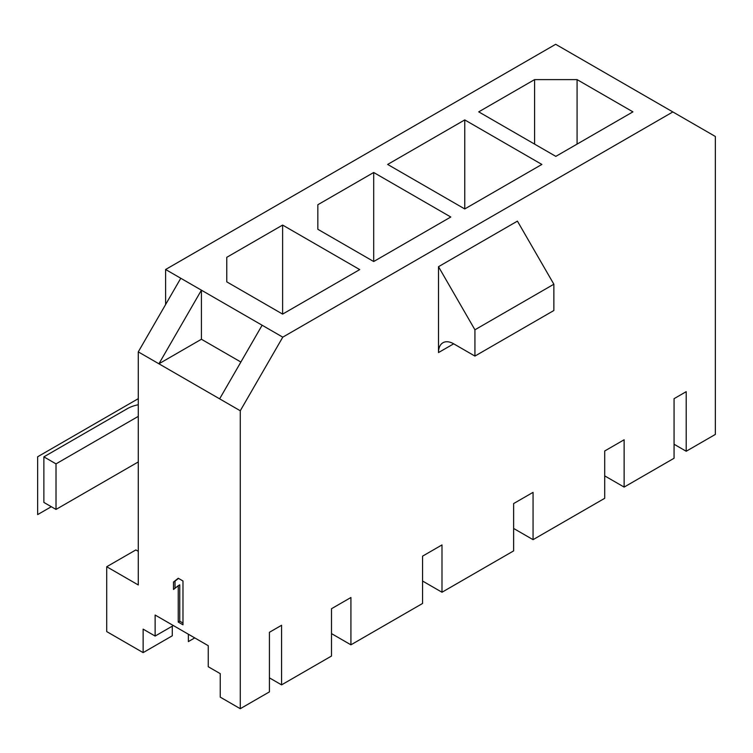 <?xml version="1.0" encoding="UTF-8"?>
<svg xmlns="http://www.w3.org/2000/svg" width="753" height="753" viewBox="0 0 753 753"><rect width="100%" height="100%" fill="white"/><g stroke="black" fill="none" stroke-linecap="round" stroke-linejoin="round"><path stroke-width="1.13" d="M604.706 475.877L624.133 487.087L624.133 439.771L604.706 450.991L604.706 498.307L533.058 539.666L533.058 492.349L513.631 503.569L513.631 550.885L441.992 592.244L441.992 544.927L422.565 556.147L422.565 603.464L350.926 644.822L350.926 597.505L331.499 608.716L331.499 656.042L281.566 684.872L281.566 625.282L269.423 632.294L269.423 691.885L240.273 708.705L240.273 410.762L219.631 398.845L262.129 325.23L282.78 337.156L240.273 410.762M219.631 398.845L138.279 351.877L138.279 584.968L106.71 566.745L106.71 631.588L143.136 652.625L143.136 629.141L155.127 636.059L173.341 625.545M155.127 636.059L155.127 615.032L208.252 645.697L208.252 666.734L220.243 673.653L220.243 697.137L240.273 708.705M182.979 624.802L182.979 580.987L178.235 578.248L173.491 582.031L173.491 589.495L178.235 585.702L178.235 622.063L182.979 624.802M138.279 351.877L180.776 278.262L262.129 325.23M138.279 404.766A27.908 16.114 0 0 0 127.351 408.663L43.872 456.855L43.872 502.42L56.014 509.433L138.279 461.937M43.872 456.855L56.014 463.867L138.279 416.371M180.776 278.262L165.604 269.499L555.676 44.295L672.853 111.943L282.78 337.156M317.841 204.741L373.695 172.493L450.793 217.015L373.695 261.526L317.841 229.279L317.841 204.741L317.841 229.279M226.766 257.319L282.62 225.072L359.727 269.593L282.62 314.105L226.766 281.857L226.766 257.319L226.766 281.857M387.654 164.436L464.761 119.915L541.868 164.436L464.761 208.948L387.654 164.436M478.72 111.858L534.583 79.611L577.08 79.611L632.934 111.858L555.827 156.37L478.72 111.858M534.583 79.611L534.583 144.105M577.08 79.611L577.08 144.105M464.761 119.915L464.761 208.948M373.695 172.493L373.695 261.526M282.62 225.072L282.62 314.105M143.136 652.625L172.277 635.796L172.277 626.157M106.71 566.745L135.851 549.925L138.279 551.318M674.067 444.242L686.209 451.254L715.35 434.425L715.35 136.481L672.853 111.943M686.209 451.254L686.209 391.664L674.067 398.676L674.067 458.257L624.133 487.087M269.423 677.86L281.566 684.872M331.499 633.612L350.926 644.822M422.565 581.034L441.992 592.244M513.631 528.455L533.058 539.666M165.604 269.499L165.604 304.551M56.014 509.433L56.014 463.867M158.921 363.793L201.418 339.255L201.418 290.178L158.921 363.793M240.885 362.042L201.418 339.255M178.235 622.063L179.751 621.187L182.979 623.051M178.235 585.702L179.751 584.827L179.751 621.187M173.491 582.031L175.016 581.156L175.016 588.281M178.48 578.389L175.016 581.156M453.683 343.81L474.927 356.084L553.86 310.509L553.86 284.22L517.424 221.128L438.5 266.694L438.5 352.573A21.46 12.396 60 0 1 442.952 342.747A21.46 12.396 60 0 1 453.683 343.81L438.5 352.573M553.86 284.22L474.927 329.795L438.5 266.694M474.927 356.084L474.927 329.795M194.745 637.904L188.372 641.584L188.372 634.224M51.308 506.722L37.65 514.6L37.65 456.77L138.279 398.666"/></g></svg>
